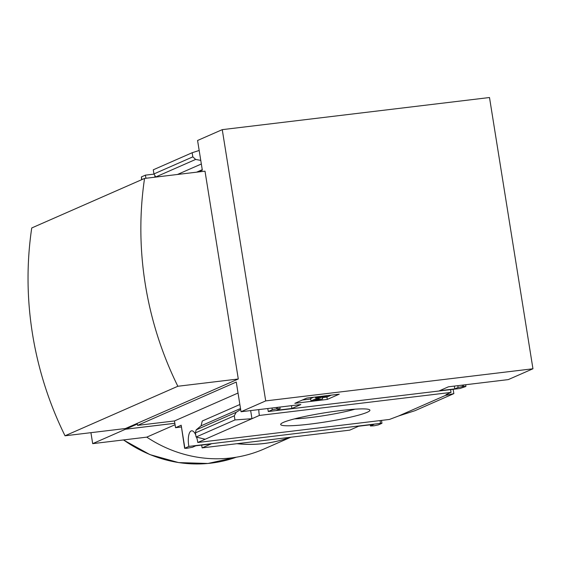 <?xml version="1.0" encoding="UTF-8"?>
<svg xmlns="http://www.w3.org/2000/svg" width="561" height="561" viewBox="0 0 561 561"><rect width="100%" height="100%" fill="white"/><g stroke="black" fill="none" stroke-linecap="round" stroke-linejoin="round"><path stroke-width="0.84" d="M265.704 400.905L222.254 129.647L489.501 97.523L532.95 368.773L265.704 400.905L241.027 411.739L300.836 404.544L291.902 408.471L276.636 410.301L280.135 408.703L276.643 408.878L272.288 409.775L268.284 411.536L459.943 388.493L465.728 386.522L463.716 386.389L458.092 387.441L454.796 388.885L439.529 390.722L448.456 386.802L508.273 379.608L532.95 368.773M258.803 409.6A13.05 4.698 -96.9 0 0 259.371 415.449L197.781 442.489L389.432 419.453L398.626 415.982L447.769 394.404L445.988 394.621L451.023 392.412A13.05 4.698 83.1 0 1 450.63 389.615M381.494 420.406L381.957 423.296L380.512 423.366A13.05 4.698 83.1 0 1 380.127 420.568M447.685 393.878L447.769 394.404M367.153 412.314A45.189 4.565 -9.1 0 1 315.57 423.394A45.189 4.565 -9.1 0 1 280.83 423.997A45.189 4.565 -9.1 0 1 324.567 412.833A45.189 4.565 -9.1 0 1 369.608 409.775A45.189 4.565 -9.1 0 1 367.153 412.314M259.371 415.449L451.023 392.412M222.254 129.647L197.577 140.481L202.332 170.172L198.208 171.982M294.834 403.331L327.287 399.425L339.272 394.166L306.818 398.065L294.834 403.331M268.284 411.536A13.05 4.698 -96.9 0 0 267.73 408.527M153.973 174.12L145.411 175.151L141.407 176.911L141.624 179.723M145.411 175.151A13.05 4.698 -96.9 0 0 145.993 178.258M154.892 177.192A13.05 4.698 -96.9 0 0 154.871 176.21M195.754 434.95A13.05 4.698 -96.9 0 0 191.652 430.813A13.05 4.698 -96.9 0 0 188.861 446.409L380.512 423.366M188.861 446.409L184.646 448.323L186.862 448.295L192.493 447.243L195.782 445.799L211.055 443.961L202.121 447.888L349.748 430.14L358.675 426.22L373.949 424.382L370.449 425.988L373.935 425.806L378.296 424.908L381.957 423.296M197.781 442.489A13.05 4.698 -96.9 0 0 196.574 437.131M241.027 411.739L236.265 382.048L137.557 425.385L137.34 424.039L125.587 429.2L174.836 423.275M205.003 171.168L238.292 378.991L177.844 386.263L65.027 435.792A334.384 310.163 -113.7 0 1 31.739 227.962L144.556 178.433L205.003 171.168M125.587 429.2L125.482 428.52L238.292 378.991M137.557 425.385L174.464 420.953L175.544 427.699L181.231 427.012M201.672 445.09L202.121 447.888M184.857 448.162L181.182 425.224L184.646 448.323M181.182 425.224L175.544 427.699M205.186 439.235L196.084 437.012L195.417 432.882L196.168 429.88L201.076 425.827L240.508 408.513M239.87 404.516L202.269 421.016L201.076 425.827M240.662 409.481L236.16 412.321L234.302 415.813L234.961 419.944L251.959 418.702L250.655 410.582M445.392 395.449L453.856 393.626L414.972 410.694L398.626 415.982M453.856 393.626L453.155 389.306M199.176 150.467L192.164 152.732L192.823 156.863L195.649 159.436L200.768 160.397M155.79 177.08L153.945 173.938L153.279 169.808L192.164 152.732M290.016 437.321A134.703 124.949 -113.7 0 1 237.17 443.674M125.482 428.52L65.027 435.792M174.836 423.303L125.496 429.235L125.384 428.534M290.051 437.314A134.703 124.949 -113.7 0 1 236.945 443.702M290.864 437.215L264.126 448.954A134.703 124.949 -113.7 0 1 146.772 437.138L92.684 443.646L90.924 432.678M175.067 424.719L146.772 437.138M125.496 429.235L92.684 443.646M177.844 386.263A334.384 310.163 -113.7 0 1 144.556 178.433M354.994 409.186A39.305 3.969 -9.1 0 1 294.532 418.871M322.407 397.609L326.909 397.069L327.287 399.425M302.386 400.014L310.682 399.018M326.909 397.069L331.341 395.119M313.347 400.638L322.61 398.92L315.38 399.965L322.386 396.893L327.161 396.031L316.348 397.335L315.45 397.728L319.335 397.258L310.99 400.919L313.347 400.638M313.592 397.251L310.612 398.562L310.99 400.919M315.345 397.041L315.45 397.728M316.278 396.929L316.348 397.335M327.098 395.631L327.161 396.031M318.893 398.422L319.041 399.313M322.295 396.929L322.582 398.731M174.464 420.953L238.032 393.044M291.902 408.471L291.461 405.673M454.796 388.885L454.354 386.094M196.084 437.012L234.961 419.944M123.56 439.929A133.939 124.24 66.3 0 0 236.307 457.208L207.949 463.477L178.622 462.594L149.92 454.606L123.399 439.95M272.288 409.775L272.008 408.015M276.643 408.878L276.419 407.482M277.919 408.724L277.695 407.328M370.66 425.827L370.491 424.796M458.092 387.441L457.804 385.673M462.446 386.543L462.222 385.148M463.716 386.389L463.498 384.993M141.842 179.625L141.407 176.911M196.602 172.178L202.255 169.695M153.945 173.938L192.823 156.863M155.663 176.996L195.649 159.436M177.458 174.478L201.343 163.994M196.168 429.88L236.16 412.321M195.417 432.882L234.302 415.813M280.135 408.703L279.876 407.069M370.449 425.988L370.26 424.824M465.932 386.361L465.672 384.734"/></g></svg>
